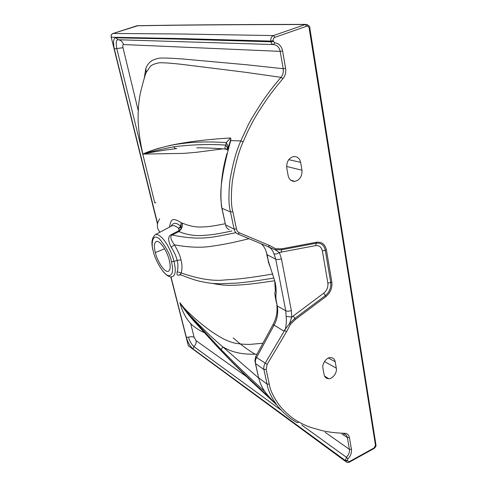 <?xml version="1.0" encoding="UTF-8"?>
<svg xmlns="http://www.w3.org/2000/svg" width="487" height="487" viewBox="0 0 487 487"><rect width="100%" height="100%" fill="white"/><g stroke="black" fill="none" stroke-linecap="round" stroke-linejoin="round"><path stroke-width="0.73" d="M335.208 361.762L336.322 368.178C337.339 372.579 332.633 379.087 328.652 378.709C326.113 378.533 324.598 377.169 324.092 374.625L322.93 368.184C321.864 363.862 326.485 357.348 330.393 357.592C333.084 357.695 334.691 359.083 335.208 361.762L328.475 358.048M288.158 175.661L286.733 167.765C286.466 161.733 288.779 157.995 293.667 156.54C297.411 156.437 299.73 158.385 300.631 162.378L301.995 170.225C302.196 176.367 299.791 180.093 294.793 181.389C291.232 181.365 289.022 179.453 288.158 175.661M222.876 148.845L197.089 152.224L183.83 153.375L142.916 154.093C140.39 143.531 138.795 132.507 138.131 121.013C137.906 105.935 139.459 97.619 140.56 92.189C143.507 80.525 145.394 73.939 146.222 72.447L150.52 66.141C152.273 64.637 155.28 63.505 159.553 62.744C164.886 62.713 172.532 63.28 182.485 64.442L245.326 72.277L280.969 77.33C271.691 88.354 269.585 91.203 262.645 101.065C254.196 114.08 249.155 122.535 247.524 126.419L240.822 140.907C236.353 150.684 232.707 163.979 229.876 180.793C228.458 195.293 228.659 205.678 230.485 211.961L234.131 229.14C234.704 231.569 235.97 233.206 237.936 234.046L268.142 246.714L269.682 245.564L275.721 248.79L281.997 248.766L316.574 242.228L316.288 243.202C321.049 242.727 324.044 245.058 325.273 250.202L330.71 282.454C331.239 287.707 329.443 292.084 325.328 295.597L294.818 318.419L289.479 323.66L283.872 331.057L284.536 330.624L265.184 363.18C263.954 365.268 263.54 367.387 263.948 369.536L267.053 384.146C268.087 390.781 271.837 398.378 278.302 406.931C284.597 414.084 290.909 419.344 297.24 422.698L298.969 422.071C302.543 424.086 306.396 425.839 310.523 427.343L322.814 430.837C331.556 432.493 335.306 432.913 344.924 433.333C347.292 433.442 348.789 434.848 349.416 437.563L351.456 449.337C351.699 453.214 350.488 456.38 347.828 458.845L347.31 460.903L349.234 461.682L374.077 447.967L375.477 445.252L309.172 28.209C308.478 26.377 307.62 25.72 306.597 26.243L274.857 37.359C273.627 37.913 273.079 39.015 273.225 40.658L273.353 41.383L274.686 42.765C278.862 43.306 281.498 46.04 282.606 50.965L285.601 68.338C286.125 72.575 285.218 76.021 282.892 78.669C275.965 86.893 272.239 91.757 268.112 97.43C260.788 108.004 255.699 116.034 252.856 121.519L248.291 130.327L243.135 141.784C238.77 151.481 235.178 164.618 232.348 181.207C230.905 195.464 231.069 205.636 232.841 211.729L236.469 228.933C236.932 230.881 237.942 232.189 239.513 232.865L269.682 245.564M145.917 73.294L146.222 72.447L145.838 68.411C146.764 65.964 148.279 63.736 150.398 61.721C152.242 60.151 155.371 58.933 159.785 58.081C165.245 57.91 173.007 58.227 183.069 59.018L246.933 64.795L283.203 68.722C283.653 72.253 282.904 75.12 280.969 77.33L282.892 78.669M159.724 218.815C156.497 223.661 156.558 228.135 159.913 232.226M169.409 227.131C171.053 220.751 170.949 216.204 181.274 222.754L182.248 223.119C183.909 223.6 190.131 226.772 199.524 227.07C210.055 226.79 214.31 225.84 224.744 223.819M176.197 148.626C160.85 150.513 153.527 152.023 149.905 152.656L143.422 153.995M227.746 149.168L225.925 149.022M233.182 337.85C240.517 344.467 247.834 349.922 255.133 354.226M316.574 242.228C321.804 241.716 325.085 244.279 326.424 249.916L331.848 282.168C332.42 287.927 330.454 292.73 325.943 296.577L295.445 319.417L290.355 324.421L286.581 331.677L284.676 330.588L285.321 329.115C286.271 325.517 286.551 321.286 286.161 316.416L291.78 317.092L289.479 323.66L290.355 324.421M286.581 331.677L267.144 364.392L266.158 369.481L269.244 384.109C270.242 390.568 273.938 398.043 280.329 406.523C286.551 413.615 292.766 418.796 298.969 422.071M261.135 243.774C263.936 246.02 265.926 249.673 267.113 254.738L268.447 261.458L275.161 282.265L269.871 265.865M221.828 208.199L225.56 224.878C226.12 227.265 227.368 228.872 229.31 229.7M227.739 149.211L230.862 139.099L230.692 140.609C227.125 153.32 223.29 169.89 221.962 180.3C220.398 190.234 220.398 199.554 221.969 208.266L225.56 224.878L234.131 229.14L236.469 228.933M143.555 153.983L144.511 153.752C146.958 153.088 150.093 151.542 173.92 146.745C193.016 144.511 210.36 143.969 225.944 145.126L226.187 142.606L230.661 137.979L230.862 139.099M230.661 137.979C218.133 138.698 206.044 139.806 194.374 141.309C182.241 142.977 176.556 144.091 170.602 145.321L158.025 148.48C150.288 150.933 145.248 152.802 142.916 154.093L152.522 150.349C159.03 148.225 164.813 146.642 169.872 145.595C174.693 144.438 182.095 143.391 192.067 142.472C201.168 141.76 215.747 141.79 226.187 142.606L227.709 145.278L227.983 148.133M196.748 147.823C206.293 147.805 216.837 148.298 228.373 149.29L225.627 148.839C224.592 148.596 224.696 147.36 225.944 145.126L227.813 148.858M225.627 148.839L228.099 150.355M258.658 378.052L222.772 346.847C213.769 339.336 203.736 329.498 198.952 324.652L189.839 315.192L179.886 302.713M180.914 304.253L190.368 316.453L221.159 349.611C237.54 366.194 252.15 380.189 264.971 391.603M276.257 404.313C266.005 393.928 261.58 388.882 258.603 377.711L255.541 363.533C255.115 361.403 255.511 359.315 256.716 357.269L274.108 325.146C277.328 319.095 278.387 312.715 277.286 306L276.013 299.578L275.837 295.968C276.433 292.316 276.208 287.744 275.161 282.265M179.94 302.804C182.674 307.352 187.233 313.354 193.625 320.811L215.844 345.228L232.749 362.845L250.635 380.676L276.659 404.849M269.548 397.38C251.298 381.108 237.741 367.722 230.15 360.015L214.371 343.591L192.675 319.661C186.771 312.721 182.497 307.053 179.849 302.658L179.849 302.658C182.844 313.257 187.343 321.049 193.345 326.04C197.345 329.139 200.912 331.282 204.059 332.481M344.309 434.142C345.922 434.465 346.945 435.609 347.371 437.582L349.423 449.343C349.733 452.204 348.722 454.84 346.397 457.256L345.283 460.897L188.347 345.794L170.84 276.902M345.386 461.299L188.341 345.788L170.797 276.902M159.62 232.384L159.419 231.569M157.49 223.88L111.17 37.012C110.926 35.277 111.547 34.096 113.021 33.469L112.85 33.566M274.857 37.359L273.511 35.581L182.424 34.023L113.154 33.445L136.914 25.799C191.166 24.819 256.235 24.551 305.239 24.514L273.511 35.581C271.46 36.507 270.553 38.345 270.79 41.085L270.918 41.803C271.308 43.459 272.19 44.378 273.584 44.554L118.097 39.745C116.192 39.764 115.754 42.716 116.789 48.59L154.793 202.939L155.883 202.677M274.686 42.765L273.584 44.554C277.06 45.005 279.264 47.276 280.189 51.372L283.203 68.722L285.601 68.338M265.652 250.056L267.113 254.738L275.739 259.187C277.31 259.754 279.203 259.614 281.425 258.761L291.336 310.487L291.78 317.092L323.788 293.131C326.917 290.471 328.275 287.147 327.873 283.16L322.382 250.915C321.444 247.019 319.174 245.253 315.564 245.625L279.368 252.473L275.155 249.782L268.142 246.714M281.425 258.761L279.368 252.473C277.316 253.885 275.514 254.33 273.956 253.812C272.738 250.555 271.222 248.425 269.408 247.408L267.82 246.58M255.626 356.746L272.884 324.872L274.108 325.146L283.872 331.057M275.721 248.79L275.155 249.782L281.73 249.752L316.288 243.202L315.564 245.625M243.135 141.784L240.822 140.907L230.692 140.609M144.219 78.407L145.838 68.411M262.931 343.244L249.746 344.4C243.652 344.406 238.368 343.913 233.882 342.915C224.032 339.926 221.354 337.789 213.635 333.035C206.835 328.488 198.002 321.201 194.38 317.895C188.329 312.459 182.96 307.236 180.64 303.858M212.18 283.373C220.38 285.029 227.539 285.644 233.657 285.218C241.936 285.145 255.45 283.678 274.199 280.804M171.004 226.278C173.189 222.352 176.404 222.34 180.628 226.224L181.085 226.778L180.835 229.48L178.887 231.593C180.397 232.129 188.731 235.872 200.419 235.598C213.099 234.862 216.155 234.235 231.879 230.99M178.814 228.586L181.085 226.778L181.274 222.754L180.628 226.224L178.626 228.342L179.039 229.992L178.181 231.051L171.558 234.442C167.851 235.97 167.735 240.243 171.217 247.256C174.346 252.217 176.312 256.576 177.116 260.326L174.017 261.464L171.448 261.622C172.842 267.747 173.762 275.045 168.873 275.691C163.048 275.24 154.202 257.41 153.368 251.481C150.927 244.705 152.078 232.055 159.73 239.239C166.304 247.293 170.213 254.75 171.448 261.622M178.181 231.051L178.887 231.593L172.258 235.008C169.793 235.988 170.505 239.269 174.407 244.851C177.901 250.586 180.099 255.608 181.018 259.912L177.116 260.326C178.163 264.161 178.205 267.966 177.238 271.74C176.434 275.131 177.463 276.044 180.318 274.467M235.446 232.786C214.11 236.81 202.002 241.193 172.258 235.008L171.558 234.442M249.027 238.697C232.585 242.782 224.093 244.444 212.959 246.032C202.312 247.944 189.461 247.554 174.407 244.851L171.217 247.256M272.781 274.004C248.358 278.168 237.352 279.282 225.158 279.903C213.513 281.37 198.891 279.063 181.28 272.988C182.29 268.672 182.205 264.313 181.018 259.912M273.907 277.992C260.667 280.299 248.613 281.979 237.753 283.032L219.966 283.787L213.744 283.507C210.122 283.337 200.76 281.796 194.593 279.867C186.004 277.048 184.908 276.415 180.58 274.729C179.551 275.599 179.788 275.021 181.28 272.988L177.238 271.74M171.424 226.047L171.558 225.974C173.317 225.037 175.673 225.822 178.626 228.342M155.109 234.795L155.195 234.752C158.482 232.981 164.545 239.738 167.729 245.71C170.846 251.505 172.94 256.759 174.017 261.464C175.521 268.13 176.568 276.08 171.314 276.926C169.22 277.109 166.542 275.368 163.273 271.709M155.31 252.57C157.587 261.951 164.478 272.27 168.009 271.381C170.359 270.62 170.803 266.973 169.348 260.435C167.084 250.848 159.998 240.395 156.577 241.418C154.209 242.295 153.782 246.008 155.31 252.57L164.594 248.79M177.146 232.494L179.581 231.142M257.002 354.195C239.093 354.706 230.509 351.267 222.772 346.847L221.159 349.611M349.416 437.563L347.371 437.582L341.953 434.02M190.679 323.545L194.136 337.321L196.048 340.65L246.465 376.597M325.158 432.292L349.423 449.343L351.45 449.337M347.225 460.428L345.198 460.428L192.998 348.929L193.869 346.561L281.115 410.109M301.684 425.005L346.397 457.256L347.828 458.845M192.998 348.929C189.93 346.123 187.696 342.203 186.296 337.156L171.01 276.914M159.773 232.299L159.681 231.928M157.569 223.509L114.323 48.95C112.917 41.864 113.453 38.15 115.924 37.809L178.601 39.1L270.918 41.803L273.353 41.383M273.225 40.658L270.79 41.085L180.172 38.54L111.273 37.243C110.987 35.399 111.614 34.133 113.154 33.445L137.967 25.701M115.924 37.809L118.097 39.745C120.813 40.074 122.614 41.675 123.491 44.548C122.791 44.518 122.627 45.565 122.998 47.683L138.198 110.549M282.606 50.965L280.189 51.372L123.491 44.548M114.323 48.95L122.998 47.683M186.296 337.156L188.53 337.205C189.473 340.894 191.257 344.011 193.869 346.561C195.713 344.857 196.444 342.885 196.048 340.65M336.322 368.178L324.47 361.531M301.995 170.225L286.587 166.469M300.631 162.378L288.73 159.633M281.066 252.223L281.997 248.766M375.477 445.252L375.854 444.217M266.748 254.518L268.447 261.458M227.003 153.435C221.78 171.369 219.935 189.084 221.482 206.579L221.969 208.266L230.485 211.961L232.841 211.729M173.92 146.745C174.492 148.151 175.466 148.754 176.836 148.559M275.021 294.501L275.271 297.435L276.013 299.578M274.784 282.022L275.392 291.232C274.51 292.882 274.656 294.465 275.837 295.968M275.648 299.335L277.286 306L285.772 310.767L286.161 316.416M255.401 363.424L258.603 377.711L267.053 384.146L269.244 384.109M344.924 433.333L343.645 434.075M347.31 460.903L345.283 460.897L347.146 462.577L348.966 462.364L349.234 461.682M374.077 447.967L373.785 448.655L349.136 462.273M309.172 28.209L309.775 27.808M307.632 24.74L305.239 24.514L306.597 26.243M239.513 232.865L237.936 234.046M291.336 310.487C289.181 311.357 287.33 311.455 285.772 310.767L275.739 259.187L273.956 253.812M322.382 250.915L326.424 249.916M327.873 283.16L331.848 282.168M325.943 296.577L323.788 293.131M295.445 319.417L293.241 315.929M266.158 369.481L263.948 369.536L255.541 363.533L254.89 361.074L255.596 356.794L267.144 364.392M180.829 226.418L178.711 228.427M182.248 223.119C182.71 225.408 182.235 227.526 180.835 229.48L179.039 229.992M153.368 251.481L153.241 250.982M188.53 337.205C190.953 336.541 192.828 336.578 194.136 337.321M136.634 25.89L137.249 25.72C176.635 25.026 225.444 24.49 305.708 24.393C308.898 25.373 310.262 26.56 309.799 27.954L375.94 444.741C376.281 445.964 375.617 447.243 373.949 448.57M328.652 378.709L324.537 376.067M294.793 181.389L290.55 180.062M268.1 261.251L269.731 265.939M258.542 377.662L258.749 378.338M152.206 202.957L157.471 223.977M159.352 231.477L159.584 232.402M152.072 202.415L111.225 37.237M272.957 324.738C276.299 318.492 277.602 312.149 276.866 305.702M171.461 226.029L155.195 234.752C151.907 237.875 151.116 242.648 152.815 249.07M168.009 271.381L168.77 271.058"/></g></svg>
